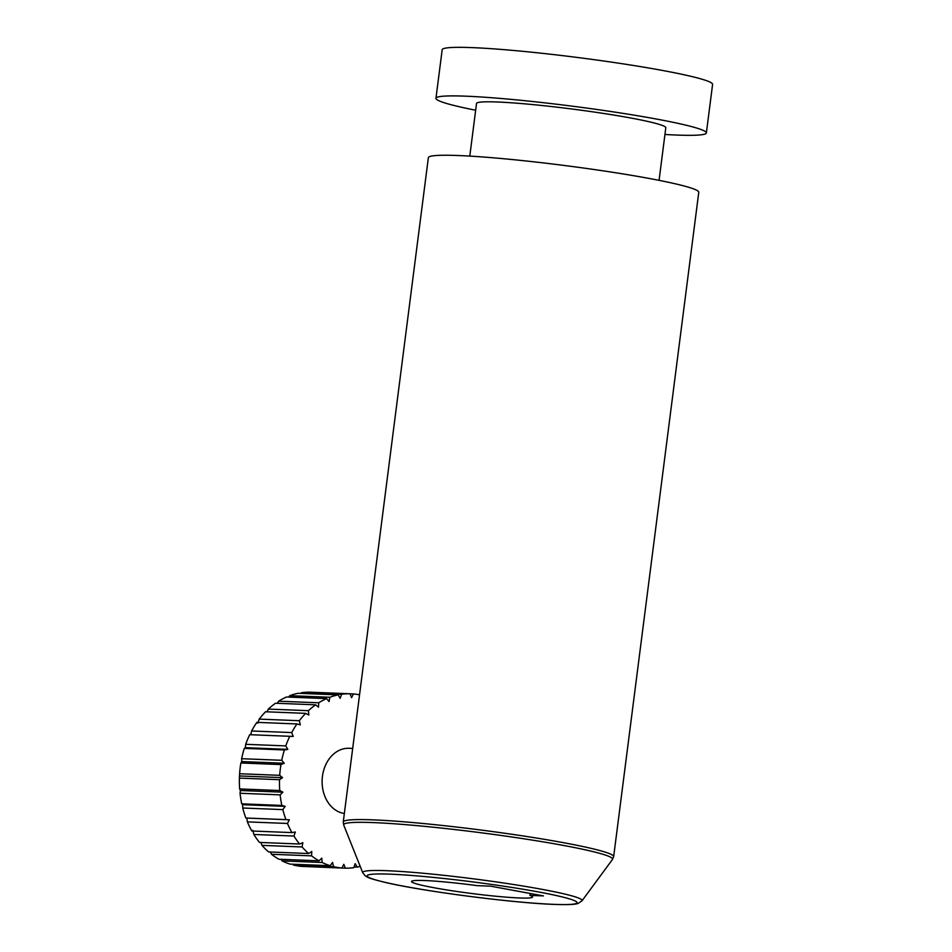 <?xml version="1.0" encoding="UTF-8"?>
<svg xmlns="http://www.w3.org/2000/svg" width="952" height="952" viewBox="0 0 952 952"><rect width="100%" height="100%" fill="white"/><g stroke="black" fill="none" stroke-linecap="round" stroke-linejoin="round"><path stroke-width="1.43" d="M352.68 748.439L348.991 748.296A32.713 25.573 92.3 0 0 322.442 776.32A32.713 25.573 92.3 0 0 344.338 813.484M247.377 821.885L246.877 818.089L245.842 818.006L289.349 819.779L287.468 823.468L247.377 821.885A87.239 68.187 92.3 0 0 251.816 831.001L291.907 832.595L295.31 832L293.954 836.046L253.851 834.464A87.239 68.187 92.3 0 0 259.48 842.425L299.582 844.019L302.855 842.687L302.07 846.959L261.967 845.364A87.239 68.187 92.3 0 0 268.619 851.933L308.71 853.527L311.768 851.493L311.566 855.86L271.475 854.265A87.239 68.187 92.3 0 0 278.924 859.239L319.027 860.822L321.776 858.157L322.169 862.488L282.066 860.894A87.239 68.187 92.3 0 0 290.11 864.118L330.213 865.701L332.557 862.464L333.545 866.629L293.442 865.047A87.239 68.187 92.3 0 0 301.832 866.415L341.935 868.01L343.815 864.309L345.35 868.176L305.211 866.546M293.442 865.047L292.788 864.226M282.066 860.894L281.078 859.323M271.475 854.265L270.368 852.004M261.967 845.364L260.919 842.484M253.851 834.464L252.839 830.322M242.724 808.01L242.689 804.678L241.737 803.845L281.84 805.44L285.172 806.368L282.815 809.605L242.724 808.01A87.239 68.187 92.3 0 0 245.842 818.006M240.035 793.266L240.404 790.505L239.642 788.934L279.745 790.529L282.887 792.183L280.138 794.861L240.035 793.266A87.239 68.187 92.3 0 0 241.737 803.845M239.404 778.105L239.618 773.738L279.709 775.333L282.565 777.665L279.507 779.7L239.404 778.105A87.239 68.187 92.3 0 0 239.642 788.934M240.856 762.98L241.749 761.564L241.641 758.708L281.744 760.303L284.231 763.242L280.947 764.575L240.856 762.98A87.239 68.187 92.3 0 0 240.273 766.955A87.239 68.187 92.3 0 0 239.618 773.738M350.05 693.818L353.454 693.948A87.239 68.187 -87.7 0 1 359.547 694.817M353.454 693.948L351.574 697.649L350.038 693.782L309.935 692.187A87.239 68.187 92.3 0 0 301.463 692.699L341.554 694.294A87.239 68.187 -87.7 0 1 350.038 693.782M341.554 694.294L340.197 698.34L338.162 694.877L298.059 693.294A87.239 68.187 92.3 0 0 289.753 695.674L329.856 697.269A87.239 68.187 -87.7 0 1 338.162 694.877M329.856 697.269L329.059 701.541L326.572 698.601L286.481 697.007A87.239 68.187 92.3 0 0 278.591 701.196L318.694 702.79A87.239 68.187 -87.7 0 1 326.572 698.601M318.694 702.79L318.492 707.157L315.624 704.825L275.533 703.231A87.239 68.187 92.3 0 0 268.309 709.085L308.412 710.68A87.239 68.187 -87.7 0 1 315.624 704.825M308.412 710.68L308.805 715.011L305.663 713.357L265.56 711.763A87.239 68.187 92.3 0 0 259.218 719.117L299.321 720.712A87.239 68.187 -87.7 0 1 305.663 713.357M299.321 720.712L300.296 724.877L296.964 723.948L256.873 722.354A87.239 68.187 92.3 0 0 251.602 730.981L291.693 732.576A87.239 68.187 -87.7 0 1 296.964 723.948M291.693 732.576L293.228 736.443L249.721 734.682A87.239 68.187 92.3 0 0 245.687 744.309L285.779 745.904A87.239 68.187 -87.7 0 1 289.813 736.265M285.779 745.904L287.813 749.367L284.422 749.95L244.319 748.367A87.239 68.187 92.3 0 0 241.641 758.708M281.744 760.303A87.239 68.187 -87.7 0 1 284.422 749.95M279.709 775.333A87.239 68.187 -87.7 0 1 280.947 764.575M279.745 790.529A87.239 68.187 -87.7 0 1 279.507 779.7M281.84 805.44A87.239 68.187 -87.7 0 1 280.138 794.861M285.933 819.601A87.239 68.187 -87.7 0 1 282.815 809.605M291.907 832.595A87.239 68.187 -87.7 0 1 287.468 823.468M299.582 844.019A87.239 68.187 -87.7 0 1 293.954 836.046M308.71 853.527A87.239 68.187 -87.7 0 1 302.07 846.959M319.027 860.822A87.239 68.187 -87.7 0 1 311.566 855.86M330.213 865.701A87.239 68.187 -87.7 0 1 322.169 862.488M341.935 868.01A87.239 68.187 -87.7 0 1 333.545 866.629M360.213 866.379A87.239 68.187 -87.7 0 1 357.226 867.082L355.179 863.619L353.823 867.665A87.239 68.187 -87.7 0 1 345.35 868.176M244.319 748.367L245.342 747.677L245.687 744.309M250.757 734.754L251.602 730.981M257.825 723.187L259.218 719.117M267.024 711.822L268.309 709.085M277.318 703.302L278.591 701.196M288.682 697.09L289.753 695.674M300.808 693.401L301.463 692.699M357.226 867.082L354.061 866.951M246.877 818.089L289.349 819.779M242.689 804.678L285.172 806.368M240.404 790.505L282.887 792.183M240.094 775.975L282.565 777.665M241.749 761.564L284.231 763.242M245.342 747.677L287.813 749.367M362.748 872.734L365.199 875.792C367.353 876.709 364.592 877.447 386.084 882.611C423.426 891.369 513.64 903.055 554.219 904.4C571.676 904.971 575.77 904.233 578.185 903.412L582.005 900.818A110.611 7.711 7.3 0 0 511.426 884.182A110.611 7.711 7.3 0 0 387.059 870.711A110.611 7.711 7.3 0 0 362.748 872.734L343.72 825.075A135.553 9.46 7.3 0 1 343.72 825.075A135.553 9.46 7.3 0 1 373.517 822.599A135.553 9.46 7.3 0 1 525.932 839.105A135.553 9.46 7.3 0 1 612.433 859.501A135.553 9.46 7.3 0 1 612.422 859.513L613.659 856.645A136.314 9.508 7.3 0 1 613.659 856.645L698.768 192.28A136.314 9.508 7.3 0 0 609.185 171.753A136.314 9.508 7.3 0 0 458.376 155.533A136.314 9.508 7.3 0 0 428.364 157.639L343.255 821.981A136.314 9.508 7.3 0 1 343.255 821.981A136.314 9.508 7.3 0 1 373.267 819.874A136.314 9.508 7.3 0 1 524.076 836.094A136.314 9.508 7.3 0 1 613.659 856.621M469.788 156.104L476.524 103.494A95.414 6.652 7.3 0 1 497.527 102.007A95.414 6.652 7.3 0 1 603.092 113.371A95.414 6.652 7.3 0 1 665.805 127.735L659.07 180.345M475.655 110.23A136.314 9.508 7.3 0 1 435.957 98.294A136.314 9.508 7.3 0 1 465.968 96.188A136.314 9.508 7.3 0 1 616.777 112.407A136.314 9.508 7.3 0 1 706.372 132.935A136.314 9.508 7.3 0 1 676.36 135.041A136.314 9.508 7.3 0 1 664.948 134.47M435.957 98.294L442.18 49.742A136.314 9.508 7.3 0 1 472.192 47.624A136.314 9.508 7.3 0 1 623.001 63.843A136.314 9.508 7.3 0 1 712.596 84.383L706.372 132.935M529.931 895.38A61.035 4.26 7.3 0 1 532.596 897.01A61.035 4.26 7.3 0 1 519.161 897.962A61.035 4.26 7.3 0 1 451.641 890.691A61.035 4.26 7.3 0 1 411.526 881.504A61.035 4.26 7.3 0 1 424.961 880.552A61.035 4.26 7.3 0 1 477.25 885.646L490.72 886.181L543.402 895.903L529.931 895.38L530.169 893.464M553.743 904.352A105.85 7.39 7.3 0 1 406.099 886.645A105.85 7.39 7.3 0 1 390.38 874.174A105.85 7.39 7.3 0 1 538.023 891.869A105.85 7.39 7.3 0 1 553.743 904.352M343.732 825.087L343.255 822.004M582.005 900.818L612.433 859.501"/></g></svg>
